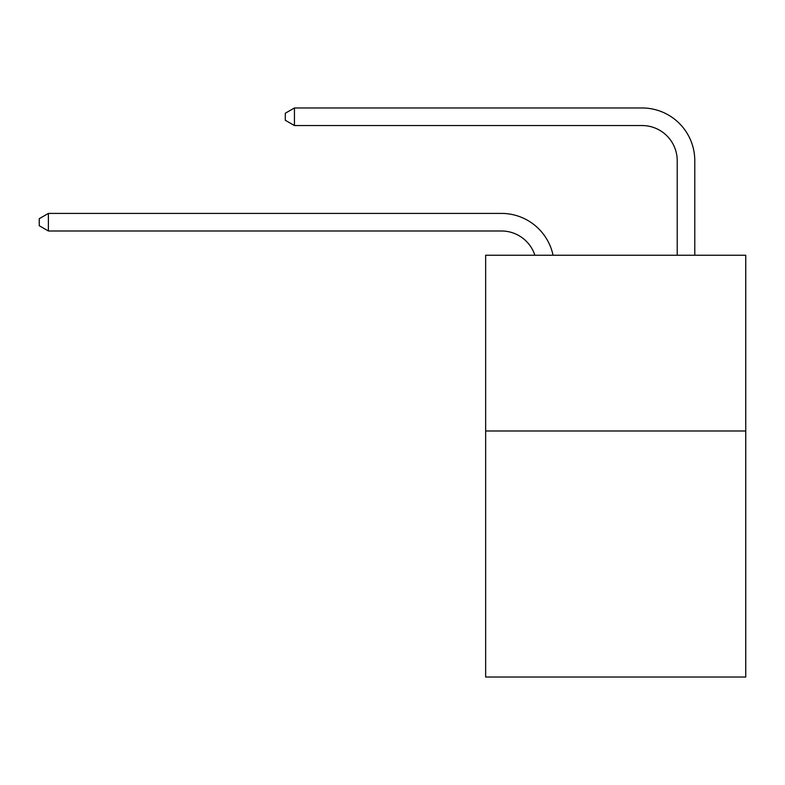 <?xml version="1.0" encoding="UTF-8"?>
<svg xmlns="http://www.w3.org/2000/svg" width="785" height="785" viewBox="0 0 785 785"><rect width="100%" height="100%" fill="white"/><g stroke="black" fill="none" stroke-linecap="round" stroke-linejoin="round"><path stroke-width="1.18" d="M745.75 430.985L745.75 677.033L485.65 677.033L485.65 255.243L745.75 255.243L745.75 430.985L485.65 430.985M501.458 230.986A35.148 35.148 -6.7 0 1 534.879 255.243A35.148 35.148 -6.7 0 0 501.458 230.986A35.148 35.148 -6.7 0 1 534.879 255.243A35.148 35.148 -6.7 0 0 501.458 230.986A35.148 35.148 -6.7 0 1 534.879 255.243A35.148 35.148 -6.7 0 0 501.458 230.986A35.148 35.148 -6.7 0 1 534.879 255.243A35.148 35.148 -6.7 0 0 501.458 230.986A35.148 35.148 -6.7 0 1 534.879 255.243A35.148 35.148 -6.7 0 0 501.458 230.986A35.148 35.148 -6.7 0 1 534.879 255.243A35.148 35.148 -6.7 0 0 501.458 230.986A35.148 35.148 -6.7 0 1 534.879 255.243A35.148 35.148 -6.7 0 0 501.458 230.986A35.148 35.148 -6.7 0 1 534.879 255.243A35.148 35.148 -6.7 0 0 501.458 230.986A35.148 35.148 -6.7 0 1 534.879 255.243A35.148 35.148 -6.7 0 0 501.458 230.986A35.148 35.148 -6.7 0 1 534.879 255.243A35.148 35.148 -6.7 0 0 501.458 230.986A35.148 35.148 -6.7 0 1 534.879 255.243A35.148 35.148 -6.7 0 0 501.458 230.986A35.148 35.148 -6.7 0 1 534.879 255.243A35.148 35.148 -6.7 0 0 501.458 230.986A35.148 35.148 -6.7 0 1 534.879 255.243A35.148 35.148 -6.7 0 0 501.458 230.986A35.148 35.148 -6.7 0 1 534.879 255.243A35.148 35.148 -6.7 0 0 501.458 230.986A35.148 35.148 -6.7 0 1 534.879 255.243A35.148 35.148 -6.7 0 0 501.458 230.986A35.148 35.148 -6.7 0 1 534.879 255.243A35.148 35.148 -6.7 0 0 501.458 230.986L48.385 230.986L39.25 225.717L39.25 218.691L48.385 213.412L501.458 213.412A52.723 52.723 173.3 0 1 553.052 255.243M677.21 255.243L677.21 160.689A35.148 35.148 0 0 0 642.061 125.541L294.434 125.541L285.298 120.272L285.298 113.236L294.434 107.967L642.061 107.967A52.723 52.723 0 0 1 694.784 160.689L694.784 255.243M48.385 230.986L48.385 213.412L501.458 213.412M677.21 160.689A35.148 35.148 0 0 0 642.061 125.541A35.148 35.148 0 0 1 677.21 160.689A35.148 35.148 0 0 0 642.061 125.541A35.148 35.148 0 0 1 677.21 160.689A35.148 35.148 0 0 0 642.061 125.541A35.148 35.148 0 0 1 677.21 160.689A35.148 35.148 0 0 0 642.061 125.541A35.148 35.148 0 0 1 677.21 160.689A35.148 35.148 0 0 0 642.061 125.541A35.148 35.148 0 0 1 677.21 160.689A35.148 35.148 0 0 0 642.061 125.541A35.148 35.148 0 0 1 677.21 160.689A35.148 35.148 0 0 0 642.061 125.541A35.148 35.148 0 0 1 677.21 160.689A35.148 35.148 0 0 0 642.061 125.541A35.148 35.148 0 0 1 677.21 160.689A35.148 35.148 0 0 0 642.061 125.541A35.148 35.148 0 0 1 677.21 160.689A35.148 35.148 0 0 0 642.061 125.541A35.148 35.148 0 0 1 677.21 160.689A35.148 35.148 0 0 0 642.061 125.541A35.148 35.148 0 0 1 677.21 160.689A35.148 35.148 0 0 0 642.061 125.541A35.148 35.148 0 0 1 677.21 160.689A35.148 35.148 0 0 0 642.061 125.541A35.148 35.148 0 0 1 677.21 160.689A35.148 35.148 0 0 0 642.061 125.541A35.148 35.148 0 0 1 677.21 160.689A35.148 35.148 0 0 0 642.061 125.541A35.148 35.148 0 0 1 677.21 160.689A35.148 35.148 0 0 0 642.061 125.541M294.434 125.541L294.434 107.967L642.061 107.967"/></g></svg>
